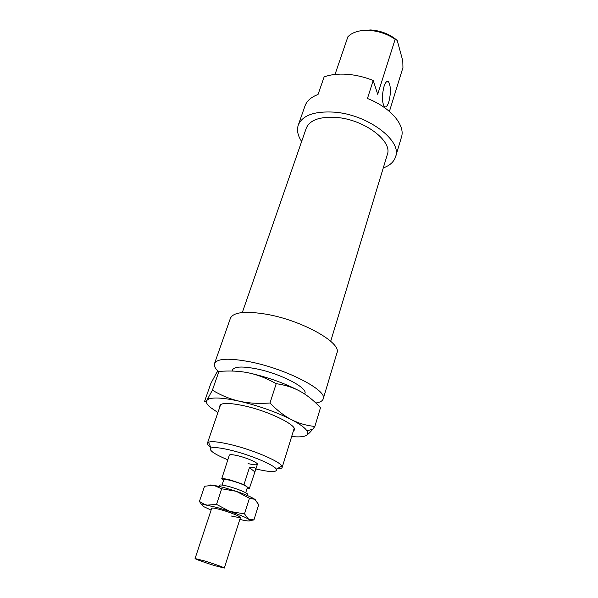 <?xml version="1.0" encoding="UTF-8"?>
<svg xmlns="http://www.w3.org/2000/svg" width="598" height="598" viewBox="0 0 598 598"><rect width="100%" height="100%" fill="white"/><g stroke="black" fill="none" stroke-linecap="round" stroke-linejoin="round"><path stroke-width="0.9" d="M247.423 495.54L247.751 494.509C248.529 493.41 237.533 488.783 228.421 486.413C222.875 484.985 219.847 484.612 219.346 485.277L219.003 486.309M215.168 565.753L224.332 568.055C224.885 567.734 213.337 563.593 204.06 560.797L195.06 558.547C194.604 558.906 206.033 562.995 215.168 565.753M245.703 492.752L247.393 487.46L246.69 486.57C243.536 484.604 238.423 482.631 231.359 480.657C226.739 479.484 224.22 479.192 223.787 479.783L222.037 485.06M243.977 484.612L249.433 467.636C254.165 466.739 256.191 467.561 255.525 470.11L249.359 488.499L243.977 484.612L230.507 480.052C225.835 478.856 222.905 478.422 221.723 478.759L223.674 480.119M247.064 488.491L249.359 488.499M248.11 463.577C253.672 464.93 256.759 465.177 257.372 464.31C258.239 462.904 247.46 458.083 238.423 455.885C232.914 454.57 229.879 454.33 229.318 455.19L221.723 478.759M249.433 467.636L254.696 471.762M219.84 406.924L219.78 406.737C219.466 402.671 227.569 402.357 244.081 405.795C270.625 411.544 300.443 426.897 293.573 430.71L293.409 430.829M314.877 426.464L312.717 429.222C310.213 432.294 308.082 434.365 306.326 435.434C308.037 434.387 308.247 432.847 306.961 430.814L305.742 429.289C303.111 426.464 298.342 423.249 291.435 419.647C298.551 423.309 306.363 425.582 314.877 426.464L320.483 407.709C313.913 400.623 307.155 395.166 300.211 391.346C293.274 387.534 285.276 384.977 276.209 383.677C266.88 378.385 257.723 374.797 248.716 372.905C239.701 371.022 229.759 370.536 218.913 371.463C218.434 370.753 217.545 371.38 216.252 373.354L210.788 383.617L204.613 401.265C204.882 402.342 205.615 402.043 206.818 400.368C205.712 402.058 206.826 404.345 210.152 407.231L217.904 412.568M269.997 403C277.195 410.437 284.342 415.984 291.435 419.647C276.007 411.895 258.605 405.743 239.245 401.183C248.342 403.231 258.59 403.837 269.997 403L276.209 383.677M291.66 436.533C298.888 437.243 303.784 436.876 306.326 435.434M206.818 400.368L212.395 390.18C221.2 395.45 230.148 399.12 239.245 401.183C224.153 397.909 214.032 397.162 208.881 398.948L206.818 400.368M248.716 372.905C267.911 377.189 285.074 383.333 300.211 391.346M212.395 390.18L218.913 371.463M202.244 505.385L199.426 501.445L204.628 504.465L207.125 505.131L216.521 504.398L229.796 511.41L217.186 507.515L204.882 504.802C201.608 504.495 201.317 505.161 204.015 506.783L211.116 510.109M239.813 519.438L244.433 520.447C249.942 521.441 251.324 521.015 248.581 519.169L247.983 518.81C244.328 516.777 238.266 514.317 229.796 511.41L244.492 513.884L248.581 519.169L253.948 519.909L249.994 520.611M253.948 519.909L258.702 504.69L254.83 499.323L249.448 498.276L236.3 491.309L221.671 488.79L213.748 485.292L223.779 487.49L236.3 491.309C245.337 494.449 251.511 497.117 254.83 499.323L255.937 500.279M231.202 516.022L239.865 517.756C243.521 517.748 231.359 512.576 220.789 509.705C213.882 507.866 210.974 507.538 212.058 508.726M208.964 485.292C209.569 484.918 211.161 484.926 213.748 485.292L204.561 486.226L199.426 501.445M244.492 513.884L249.448 498.276M216.521 504.398L221.671 488.79M315.834 403.015C320.065 402.357 322.524 400.981 323.212 398.888C327.854 390.561 286.405 368.906 250.211 361.865C228.982 357.858 217.074 358.426 214.503 363.569C213.83 365.677 215.026 368.248 218.091 371.276M323.212 398.888L336.966 352.887C342.041 342.923 301.923 320.259 266.215 314.204C245.255 310.803 233.317 312.156 230.417 318.271L214.503 363.569M330.701 341.271L387.317 154.59C392.879 141.091 364.04 119.346 336.226 117.417C319.706 116.446 309.712 120.056 306.236 128.249L242.31 312.545M388.842 101.839C390.98 93.116 390.92 86.493 388.663 81.971C387.108 80.476 385.568 81.956 384.036 86.418C381.875 95.202 381.913 101.847 384.155 106.354C385.755 107.894 387.317 106.384 388.842 101.839M383.258 167.978C389.851 165.549 393.97 161.804 395.607 156.736C402.275 140.612 367.591 114.375 334.088 112.132C314.339 111.034 302.401 115.354 298.267 125.109C296.615 130.17 297.744 135.626 301.646 141.464M395.607 156.736L401.445 137.211C405.564 125.326 390.808 107.625 367.441 98.483L373.227 80.498C364.466 77 355.661 74.922 346.803 74.264C337.997 73.689 330.432 74.578 324.123 76.933L318.031 94.499C311.162 97.063 306.826 100.853 305.017 105.876L298.267 125.109M304.718 394.067L304.898 393.477C307.918 387.848 280.462 373.586 256.564 368.861C242.31 366.126 234.289 366.492 232.495 369.953L232.121 371.044M276.859 468.884C280.028 468.922 281.793 468.436 282.159 467.412L281.875 466.081C279.714 461.312 253.126 449.958 231.366 444.748C219.384 441.885 211.744 441.047 208.448 442.228L207.439 443.133C207.132 444.172 208.268 445.607 210.862 447.439M227.786 459.817C213.867 453.949 208.306 450.002 211.116 447.992C214.077 447.02 220.856 447.812 231.471 450.376C250.712 455.041 274.265 465.005 276.328 469.183C277.42 472.457 270.602 472.383 255.892 468.952M373.227 80.498L377.712 94.282L395.158 39.259L397.236 40.44L402.783 60.839L402.94 67.626L389.418 111.422M335.03 74.436L347.924 36.702L349.905 34.961C354.592 31.589 360.945 30.064 368.959 30.378C378.541 31.006 387.272 33.966 395.158 39.259M397.236 40.44C389.844 34.213 381.001 30.715 370.723 29.952L361.663 30.64M240.418 517.547L224.332 568.055M257.372 464.31L255.525 470.11M211.737 508.225L195.06 558.547M306.961 430.814L312.717 429.222M208.881 398.948L208.231 398.133M386.48 81.814L388.663 81.971M294.149 428.422L282.159 467.412M211.116 447.992L208.448 442.228M276.328 469.183L281.875 466.081M220.655 404.54L207.439 443.133"/></g></svg>
